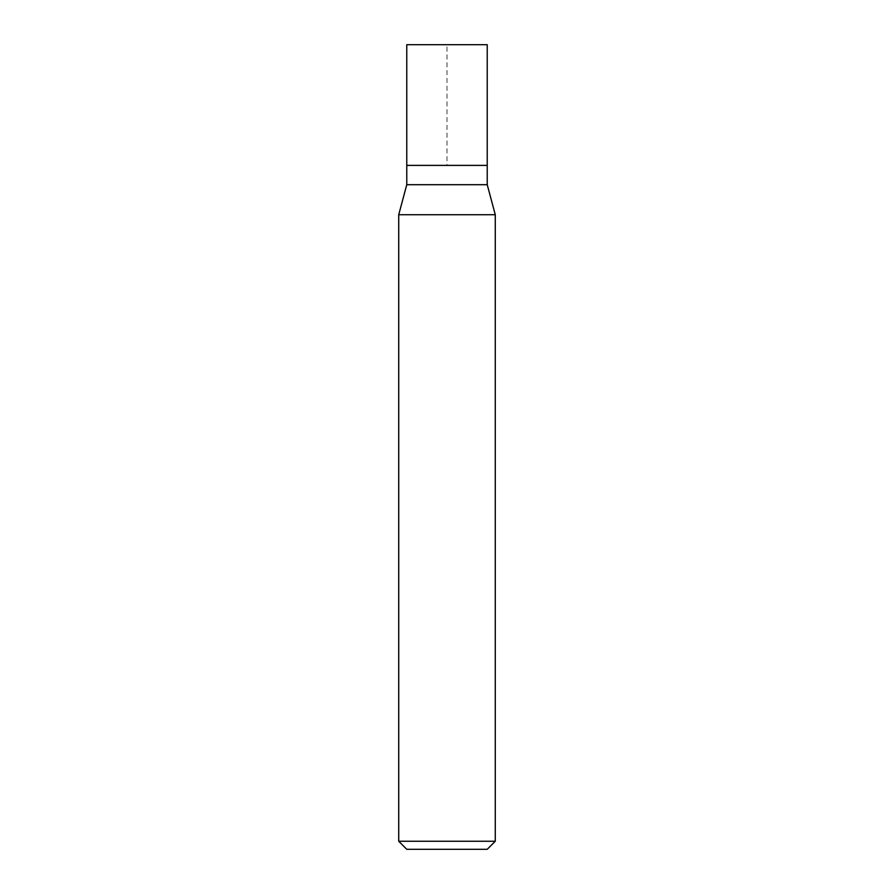 <?xml version="1.0" encoding="UTF-8"?>
<svg xmlns="http://www.w3.org/2000/svg" width="894" height="894" viewBox="0 0 894 894"><rect width="100%" height="100%" fill="white"/><g stroke="black" fill="none" stroke-linecap="round" stroke-linejoin="round"><path stroke-width="0.67" stroke-dasharray="4.47 3.35" d="M406.77 165.39L487.23 165.39L447 165.39L447 44.7L406.77 44.7L487.23 44.7M487.23 184.7L406.77 184.7M398.724 214.728L495.276 214.728M495.276 841.254L398.724 841.254M487.23 849.3L406.77 849.3"/><path stroke-width="1.34" d="M406.77 165.39L406.77 184.7L487.23 184.7L487.23 44.7L406.77 44.7L406.77 165.39L487.23 165.39L406.77 165.39L406.77 44.7M487.23 184.7L495.276 214.728L398.724 214.728L406.77 184.7M495.276 841.254L487.23 849.3L406.77 849.3L398.724 841.254L495.276 841.254L495.276 214.728M398.724 841.254L398.724 214.728"/></g></svg>
